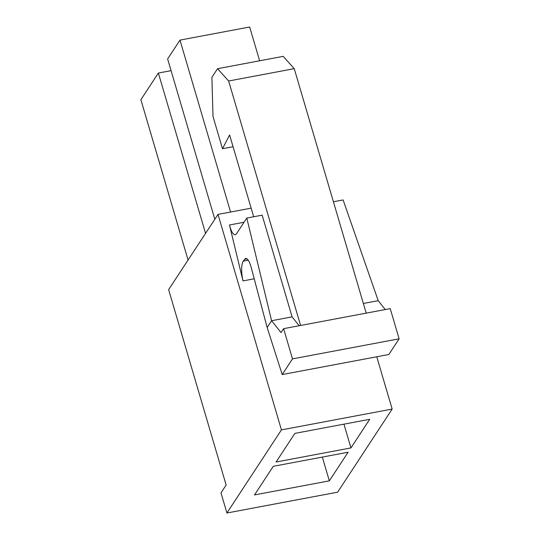 <?xml version="1.0" encoding="UTF-8"?>
<svg xmlns="http://www.w3.org/2000/svg" width="540" height="540" viewBox="0 0 540 540"><rect width="100%" height="100%" fill="white"/><g stroke="black" fill="none" stroke-linecap="round" stroke-linejoin="round"><path stroke-width="0.81" d="M171.079 70.645L158.369 73.042L140.886 99.698L188.075 260.03M350.939 447.923L276.102 461.997L294.874 433.384L369.711 419.31L350.939 447.923L343.946 424.157M226.922 513L281.435 429.894L218.012 214.394L168.635 289.656L226.132 485.021L220.988 492.858L226.922 513L337.635 492.176L392.155 409.07L281.435 429.894M329.339 480.85L254.502 494.924L273.274 466.31L348.111 452.237L329.339 480.85L322.34 457.083M267.145 327.503L271.586 320.733L246.8 218.052L236.52 233.732L235.244 234.731C233.098 234.725 231.174 231.478 229.48 224.991L242.98 280.901C241.11 271.944 241.171 265.37 243.142 261.185L245.599 258.383C247.604 258.336 249.446 261.266 251.12 267.172L267.145 327.503L282.211 374.558L292.498 358.877L283.608 328.664L281.036 332.586L271.586 320.733L292.093 316.872L262.156 215.17L246.8 218.052M363.346 303.473L378.202 300.679L343.116 199.942L333.416 201.764M378.202 300.679L385.27 309.548M282.211 374.558L388.827 354.503L399.114 338.823L390.224 308.617L283.608 328.664M366.194 313.132L294.239 68.661L228.629 81L300.584 325.472M294.239 68.661L283.169 56.363L217.559 68.702L228.629 81M233.078 146.732L222.487 148.723L213.003 116.498L211.903 77.328L217.559 68.702M253.685 216.763L229.608 134.953L222.487 148.723M259.625 60.791L249.683 27L179.975 40.109L167.63 58.928L214.819 219.26M251.154 208.163L218.012 214.394M392.155 409.07L376.758 356.771M179.975 40.109L230.573 212.031M399.114 338.823L292.498 358.877M299.16 325.742L292.093 316.872M158.369 73.042L205.558 233.375M247.084 258.863L244.323 259.382M248.279 260.219L243.142 261.185M254.205 278.795L242.98 280.901M244.053 222.251L229.48 224.991"/></g></svg>

